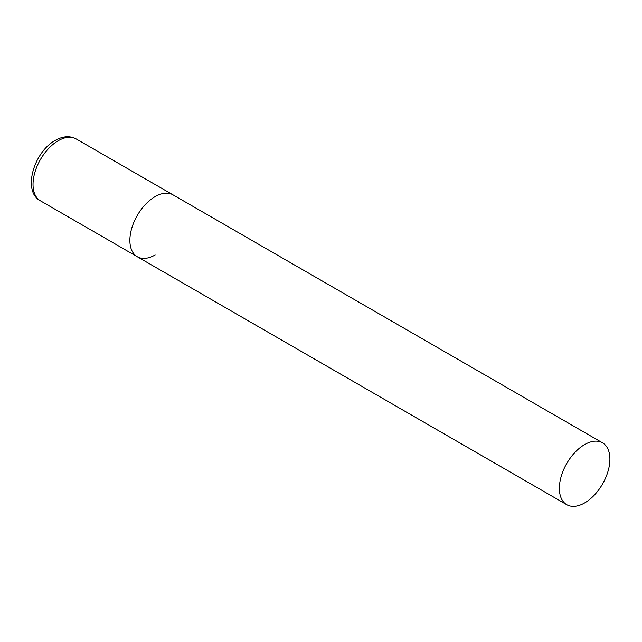 <?xml version="1.0" encoding="UTF-8"?>
<svg xmlns="http://www.w3.org/2000/svg" width="642" height="642" viewBox="0 0 642 642"><rect width="100%" height="100%" fill="white"/><g stroke="black" fill="none" stroke-linecap="round" stroke-linejoin="round"><path stroke-width="0.96" d="M155.139 254.954A35.727 20.632 -60 0 1 137.276 256.728A35.727 20.632 -60 0 1 131.795 228.095A35.727 20.632 -60 0 1 155.139 196.613A35.727 20.632 -60 0 1 173.003 194.839A35.727 20.632 120 0 0 145.469 204.413A35.727 20.632 120 0 0 129.877 240.373A35.727 20.632 120 0 0 137.276 256.728L40.43 200.81A35.727 20.632 -60 0 1 34.949 172.184A35.727 20.632 -60 0 1 58.294 140.694A35.727 20.632 -60 0 1 76.157 138.929C69.842 135.598 62.892 136.088 55.316 140.397C33.785 151.921 22.125 191.509 40.43 200.81M609.9 459.166A35.727 20.632 120 0 0 602.501 442.811A35.727 20.632 120 0 0 574.967 452.377A35.727 20.632 120 0 0 559.375 488.337A35.727 20.632 120 0 0 566.774 504.692A35.727 20.632 120 0 0 594.307 495.118A35.727 20.632 120 0 0 609.9 459.166M602.501 442.811L76.157 138.929M137.276 256.728L566.774 504.692"/></g></svg>
